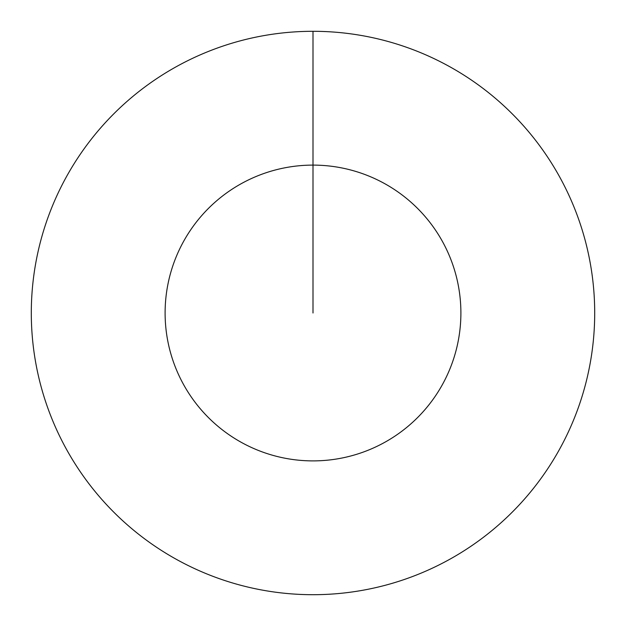 <?xml version="1.0" encoding="UTF-8"?>
<svg xmlns="http://www.w3.org/2000/svg" width="626" height="626" viewBox="0 0 626 626"><rect width="100%" height="100%" fill="white"/><g stroke="black" fill="none" stroke-linecap="round" stroke-linejoin="round"><path stroke-width="0.94" d="M313 313L313 165.107A147.892 147.892 0 0 1 460.892 313A147.892 147.892 0 0 1 313 460.892A147.892 147.892 0 0 1 165.107 313A147.892 147.892 0 0 1 313 165.107L313 31.3A281.7 281.7 0 0 1 594.7 313A281.7 281.7 0 0 1 313 594.7A281.7 281.7 0 0 1 31.3 313A281.7 281.7 0 0 1 313 31.3"/></g></svg>
